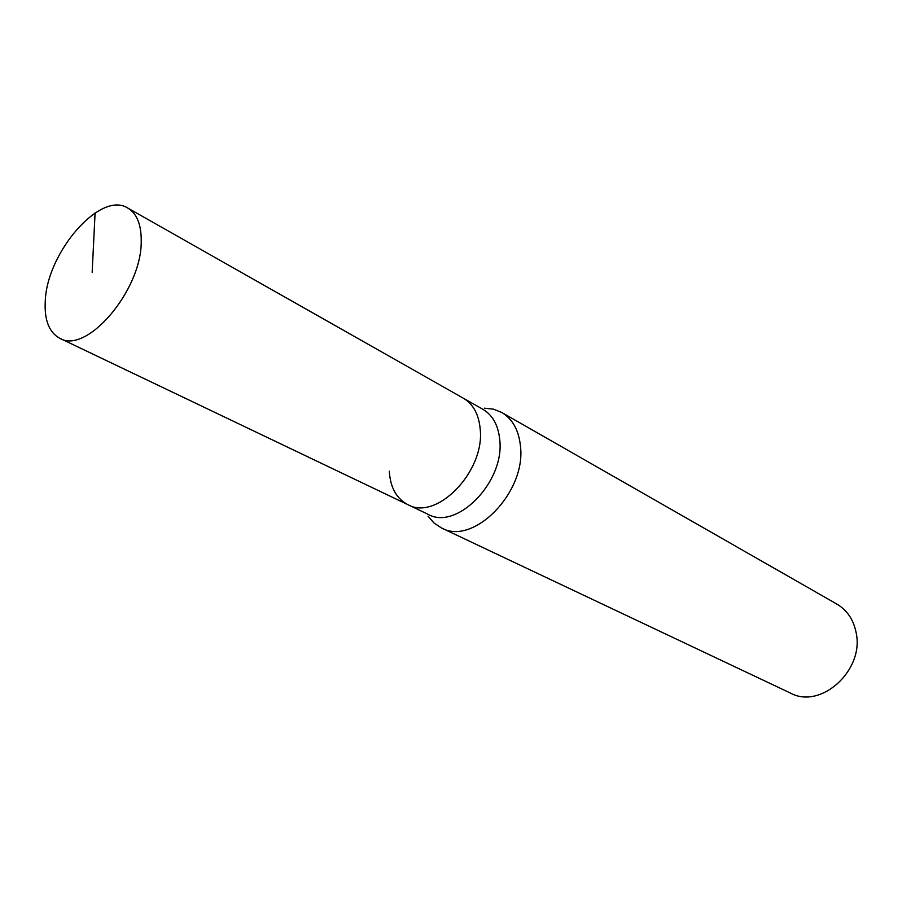 <?xml version="1.0" encoding="UTF-8"?>
<svg xmlns="http://www.w3.org/2000/svg" width="902" height="902" viewBox="0 0 902 902"><rect width="100%" height="100%" fill="white"/><g stroke="black" fill="none" stroke-linecap="round" stroke-linejoin="round"><path stroke-width="1.35" d="M141.219 241.894C141.377 290.805 86.434 354.745 59.836 338.306C49.159 332.522 44.299 320.233 45.247 301.437C46.757 252.481 100.539 190.345 127.768 208.046C137.025 213.627 141.501 224.902 141.219 241.894M127.768 208.046L482.863 409.271C492.706 415.123 498.332 425.338 499.764 439.905C504.827 481.815 456.728 530.861 428.078 514.309L407.907 504.669C436.534 521.255 485.062 471.43 480.191 429.093C478.838 414.39 473.246 404.107 463.402 398.244C473.246 404.107 478.838 414.39 480.191 429.093C485.062 471.43 436.534 521.255 407.907 504.669C396.497 498.671 390.307 487.531 389.314 471.25M484.329 408.189L493.428 409.158L501.692 412.44C512.539 418.934 518.797 430.164 520.454 446.118C526.34 492.3 473.291 546.172 441.461 527.941L434.042 523.047L428.044 516.136M441.461 527.941L790.524 693.119C820.797 709.761 864.533 670.22 856.145 632.73C853.574 619.753 847.17 610.226 836.932 604.126L501.692 412.44M92.162 272.325L95.093 212.928M407.907 504.669L59.836 338.306"/></g></svg>
